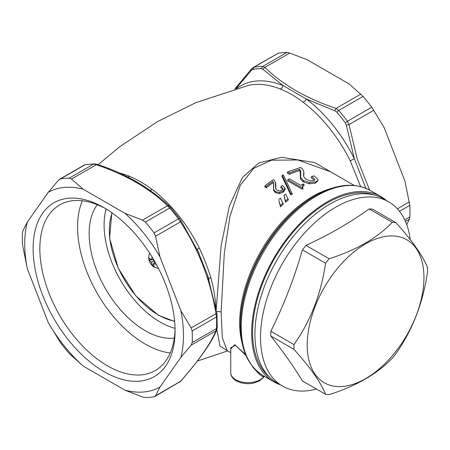<?xml version="1.0" encoding="UTF-8"?>
<svg xmlns="http://www.w3.org/2000/svg" width="450" height="450" viewBox="0 0 450 450"><rect width="100%" height="100%" fill="white"/><g stroke="black" fill="none" stroke-linecap="round" stroke-linejoin="round"><path stroke-width="0.67" d="M283.387 204.103L282.881 203.192A104.597 60.39 120 0 0 280.299 205.543L280.429 206.797A103.281 59.625 120 0 1 283.387 204.103L280.569 198.416M280.749 198.782L282.881 203.192M280.429 206.797L278.848 200.407L280.299 205.543M280.44 198.163A104.597 60.39 120 0 0 278.859 199.519M288.45 199.834L288.011 198.861A104.597 60.39 120 0 0 285.429 200.981L285.497 202.269A103.281 59.625 120 0 1 288.45 199.834M285.497 202.269L283.995 195.272A104.597 60.39 120 0 1 285.57 194.051L288.011 198.861M283.995 195.272L285.429 200.981M275.355 182.205L275.782 183.583L275.805 187.009L275.451 186.013L275.692 188.589L277.206 190.271L279.697 190.98L282.201 190.204L282.966 188.972M275.805 187.009L275.844 188.888M275.451 186.013L275.361 182.205M275.782 183.583L274.382 180.321L273.313 179.702A104.597 60.39 120 0 0 264.921 185.889L266.108 186.576L266.293 187.751L264.774 186.874L264.921 185.889M280.957 186.508L282.966 188.482L282.842 189.518L280.733 187.537L280.957 186.508A104.597 60.39 120 0 1 282.51 185.439L284.805 187.852L285.204 189.157L283.517 192.105L279.467 193.612L275.411 192.667L273.566 190.316L273.482 184.433L272.987 181.423A104.597 60.39 120 0 0 266.108 186.576M272.964 182.734A103.281 59.625 120 0 0 266.293 187.751M272.987 181.423L273.6 183.398L273.628 189.315L275.394 191.582L279.309 192.493L283.224 191.019L284.884 188.162L285.204 189.157M281.908 176.181L282.223 175.185L283.472 175.033L291.966 193.275L290.711 193.567L290.666 194.766L281.908 176.181M282.223 175.185L290.711 193.567M290.666 194.766L292.354 194.377L291.966 193.275M303.041 188.668L302.771 187.554A104.597 60.39 120 0 0 302.13 187.914L302.113 189.186A103.281 59.625 120 0 1 303.041 188.668M302.355 187.054L302.164 185.923L303.879 184.376L304.138 185.507L302.355 187.054M302.771 187.554L302.164 185.923M302.113 189.186L287.511 180.754L287.854 179.668A104.597 60.39 120 0 1 289.406 178.819L300.634 185.304A104.597 60.39 120 0 1 303.199 183.982L303.879 184.376M287.854 179.668L302.13 187.914M317.914 179.708L317.908 180.945L315.326 183.156L309.246 183.786L303.171 181.811L300.397 178.796L300.268 172.502L299.498 170.623L299.841 169.268L300.707 171.354L300.752 177.66L303.441 180.607L309.386 182.531L315.343 181.896C317.329 181.17 318.167 180.326 317.869 179.364L317.908 179.708M314.325 180.332L314.758 179.128L311.698 176.546A104.597 60.39 120 0 1 314.201 175.882L317.869 179.364M314.758 179.128L314.713 179.831L313.65 180.681L309.994 180.872L306.321 179.522L304.076 177.368L303.609 175.764L303.744 171.079L302.108 168.48L300.403 167.496L287.646 171.877L289.598 173.008A104.597 60.39 120 0 1 299.841 169.268M314.314 180.281L311.147 177.677L311.698 176.546M303.969 172.547L303.677 176.316M299.498 170.623A103.281 59.625 120 0 0 289.496 174.308L287.213 172.991L287.646 171.877M289.496 174.308L289.598 173.008M33.126 248.721A100.373 57.949 60 0 1 104.096 207.748A100.373 57.949 60 0 1 175.072 330.677A100.373 57.949 60 0 1 104.096 371.655A100.373 57.949 60 0 1 33.126 248.721M175.05 328.702A95.619 55.204 -120 0 1 155.267 370.564A95.619 55.204 -120 0 1 81.585 344.947A95.619 55.204 -120 0 1 39.848 248.721A95.619 55.204 60 0 1 59.653 204.953A95.619 55.204 60 0 1 105.801 208.749M363.049 96.401L349.127 83.942L307.322 59.811L289.766 53.032L286.931 52.459L262.626 66.493L264.915 67.382C282.448 84.623 306.146 98.308 336.009 108.427L338.738 110.436L363.049 96.401A120.184 69.39 60 0 1 371.767 107.246L384.092 127.44L404.994 181.316L409.826 205.335A120.184 69.39 60 0 1 409.826 216.956L404.769 219.876M409.826 216.956L409.404 219.195L406.761 224.657M234.889 88.959L251.55 68.816L253.907 67.269A120.184 69.39 60 0 1 262.626 66.493L261.428 68.631L262.896 69.266L283.078 85.59L306.36 99.034L334.794 110.779L336.707 112.095A118.862 68.625 60 0 1 345.324 122.816L346.303 125.089L354.397 158.794L366.041 188.797M236.008 88.644L251.393 70.296L252.804 69.401A118.862 68.625 60 0 1 261.428 68.631M252.804 69.401L253.907 67.269L278.218 53.235L252.984 67.612M360.613 186.553L350.291 160.926A3.96 0.354 153.6 0 1 354.397 158.794A108.219 62.483 60 0 0 306.36 99.034A3.96 1.912 127.1 0 1 303.086 102.201C295.594 96.424 287.966 92.019 280.204 88.993A3.96 2.61 111.8 0 0 283.078 85.59A108.219 62.483 60 0 0 236.874 88.403M345.324 122.816L347.456 121.281L349.009 124.594L357.221 158.991L369.596 190.069M278.218 53.235A120.184 69.39 60 0 1 286.931 52.459M124.999 390.189A112.258 64.811 -120 0 0 159.964 387.067L155.554 395.803L154.108 396.765A120.184 69.39 -120 0 1 145.389 397.541L142.56 396.968L124.999 390.189L83.194 366.058L69.278 353.599A120.184 69.39 -120 0 1 60.559 342.754L48.229 322.56A112.258 64.811 -120 0 0 83.194 366.058M154.924 396.478L180.405 381.459C198.422 361.041 210.268 344.183 215.955 330.885L216.472 328.584A120.184 69.39 -120 0 0 216.472 316.963L215.955 313.56C210.268 279.456 198.422 248.917 180.405 221.934L178.419 218.874L179.505 218.503L170.859 207.748L169.701 208.029L167.411 205.768C149.878 188.528 126.174 174.847 96.311 164.722L93.583 164.087L69.278 178.121L71.466 179.072L83.194 189.208L124.999 213.345L142.56 220.118L145.389 222.064A120.184 69.39 60 0 1 154.108 232.909L155.554 236.284L159.964 256.838L180.866 310.714L191.104 327.904L192.167 330.998A120.184 69.39 60 0 1 192.167 342.619L191.104 345.229L180.866 357.334A112.258 64.811 -120 0 0 180.866 310.714M27.326 268.684L22.5 244.665A120.184 69.39 60 0 1 22.5 233.044L22.922 230.805L27.326 222.069A112.258 64.811 -120 0 0 27.326 268.684L48.229 322.56M27.326 222.069L48.229 192.33L58.466 180.231L60.559 178.898A120.184 69.39 60 0 1 69.278 178.121M170.859 207.748L169.234 206.021C149.4 187.414 125.381 173.537 97.177 164.385L94.421 163.856L85.416 164.661L84.026 165.161L59.619 179.257M125.961 176.299L149.243 189.743M118.952 172.907A106.346 61.397 60 0 1 129.24 176.153C136.733 179.336 144.354 183.741 152.117 189.366A106.346 61.397 60 0 1 199.322 248.091C203.726 257.265 208.041 268.38 210.763 277.571A106.346 61.397 60 0 1 215.747 306.855M124.999 213.345A112.258 64.811 60 0 1 159.964 256.838M48.229 192.33A112.258 64.811 60 0 1 83.194 189.208M208.924 279.506L207.366 274.556L197.286 249.502M216.253 309.493L221.153 245.447L229.354 206.061L242.432 177.469L258.806 163.001L281.559 157.275L314.64 162.54L344.97 180.112M207.017 347.597L206.106 348.981M180.866 357.334L159.964 387.067M82.395 200.779A95.619 55.204 60 0 0 77.574 226.941A95.619 55.204 -120 0 0 170.252 352.957M174.308 338.068A79.239 45.748 -120 0 1 117.731 306.523A79.239 45.748 -120 0 1 89.156 233.629A79.239 45.748 60 0 1 97.318 204.716M106.121 208.946A79.239 45.748 60 0 0 104.096 225A79.239 45.748 -120 0 0 175.044 328.326M280.069 384.66A106.976 61.762 -60 0 1 273.803 381.803A106.976 61.762 -60 0 1 251.651 332.831A106.976 61.762 120 0 1 298.344 225.174A106.976 61.762 120 0 1 380.779 196.515A106.976 61.762 120 0 1 386.381 200.514M256.528 370.659L261.568 374.664M264.218 376.267L263.649 377.241L259.116 381.167L252.636 383.349L247.899 383.76L241.088 382.882L236.317 380.947C232.498 378.489 230.636 375.75 230.743 372.729A17.168 9.911 180 0 0 235.772 379.744A17.168 9.911 0 0 0 263.756 376.549C262.238 377.077 258.615 373.961 252.889 367.211L252.203 366.013M264.279 376.026L263.756 376.549L263.993 376.138M230.743 349.043L234.731 344.689L245.576 354.521M354.229 185.456L330.435 171.72L297.934 159.981L271.384 160.2L253.755 168.322L240.204 185.411L229.956 216.326L224.297 253.361L221.13 312.193L222.351 337.753L227.16 350.606L230.743 352.676M246.037 355.607L235.446 345.218L230.743 347.839L230.743 372.729M227.531 350.82L220.005 346.078L216.866 329.659M375.053 195.249A105.654 61.003 -60 0 0 295.566 229.376A105.654 61.003 -60 0 0 252.585 332.291A105.654 61.003 120 0 0 269.843 377.477M369.141 208.924C350.421 222.424 329.372 234.579 305.989 245.385L329.152 258.761C356.293 250.121 377.342 237.971 392.304 222.3L369.141 208.924A94.427 54.517 120 0 1 372.729 209.244L395.893 222.621C412.504 241.11 423.034 256.084 427.466 267.542A94.427 54.517 120 0 1 427.5 269.916A94.427 54.517 -60 0 1 427.466 272.323C423.034 302.968 412.509 330.092 395.893 353.706A94.427 54.517 -60 0 1 392.304 358.172C377.342 373.838 356.293 385.993 329.152 394.633A94.427 54.517 -60 0 1 325.564 394.312C321.131 382.854 310.601 367.881 293.991 349.386A94.427 54.517 -60 0 1 293.957 347.017A94.427 54.517 120 0 1 293.991 344.604C310.601 320.996 321.126 293.867 325.564 263.222A94.427 54.517 120 0 1 329.152 258.761M388.856 201.943L383.254 198.703A106.318 61.38 120 0 0 301.326 227.188A106.318 61.38 120 0 0 254.919 334.181A106.318 61.38 -60 0 0 276.936 382.849L282.538 386.083A106.318 61.38 -60 0 1 260.522 337.416A106.318 61.38 120 0 1 306.928 230.422A106.318 61.38 120 0 1 388.856 201.943A106.318 61.38 120 0 1 410.226 239.631M316.44 389.042A106.318 61.38 -60 0 1 282.538 386.083M305.989 245.385A94.427 54.517 120 0 0 302.4 249.851C294.21 278.325 283.686 305.454 270.827 331.234A94.427 54.517 120 0 0 270.793 333.641A94.427 54.517 -60 0 0 270.827 336.015C283.686 352.339 294.21 367.312 302.4 380.936L325.564 394.312M270.827 336.015L293.991 349.386M423.945 277.571A82.541 47.655 -60 0 1 365.58 378.664A82.541 47.655 -60 0 1 307.215 344.964A82.541 47.655 120 0 1 365.58 243.872A82.541 47.655 120 0 1 423.945 277.571M395.893 222.621A94.427 54.517 120 0 0 392.304 222.3M270.827 331.234L293.991 344.604M302.4 249.851L325.564 263.222M153.636 259.611L153.591 261.124L154.924 261.844M153.596 264.178L152.235 265.399L151.723 262.991L151.723 262.204L153.591 261.124M154.524 261.653L154.524 262.744M152.657 259.504L153.602 260.049M151.723 262.991A2.644 1.524 60 0 1 151.042 261.81L149.214 260.162L150.947 259.594M151.042 261.81L151.723 262.204M149.214 260.162A5.749 3.319 -120 0 1 149.214 258.007L151.723 260.044L153.343 259.11M151.042 259.65A2.644 1.524 60 0 1 151.723 259.256L152.044 256.95M151.723 259.256L151.723 260.044M152.235 265.399A5.749 3.319 -120 0 0 153.169 266.062A5.749 3.319 -120 0 0 154.102 266.473L153.591 264.071A2.644 1.524 -120 0 0 154.277 263.678L153.591 263.278L155.211 262.35M156.431 264.555L154.277 263.678M154.277 261.517A2.644 1.524 -120 0 0 153.591 260.336M153.591 264.071L153.591 263.278M273.482 184.433L273.6 183.398M273.465 187.2L273.555 186.204M273.566 190.316L273.628 189.315M275.411 192.667L275.394 191.582M279.467 193.612L279.309 192.493M283.517 192.105L283.224 191.019M300.268 172.502L300.707 171.354M300.246 175.399L300.645 174.274M300.397 178.796L300.752 177.66M303.171 181.811L303.441 180.607M309.246 183.786L309.386 182.531M315.326 183.156L315.343 181.896M303.756 175.798L303.716 174.589M397.401 208.8L409.404 201.87M373.854 110.25L349.009 124.594L346.303 125.089M399.516 211.286L409.826 205.335M409.404 219.195L405.489 221.456M371.767 107.246L347.456 121.281A120.184 69.39 60 0 0 338.738 110.436L336.707 112.095M334.794 110.779L336.009 108.427L360.861 94.084M262.896 69.266L264.915 67.382L289.766 53.032M251.921 68.541L251.393 70.296M248.119 85.483L248.169 85.472A106.346 61.397 60 0 1 280.204 88.993M303.086 102.201A106.346 61.397 60 0 1 350.291 160.926M180.771 381.184L155.554 395.803M150.053 190.226A3.96 1.912 127.1 0 0 152.117 189.366M197.263 249.429A3.96 0.354 153.6 0 1 199.322 248.091M97.526 164.739L96.311 164.722L71.466 179.072M94.416 163.862L93.583 164.087A120.184 69.39 -120 0 0 84.864 164.863L60.559 178.898M127.603 176.968A3.96 2.61 111.8 0 0 129.24 176.153M169.425 206.252L167.411 205.774L142.56 220.118M145.389 222.064L169.701 208.029A120.184 69.39 -120 0 1 178.419 218.874L154.108 232.909M155.554 236.284L180.405 221.934L180.996 220.641L179.505 218.503M191.104 327.904L216.883 313.223M192.167 330.998L216.472 316.963L217.159 315.557M192.167 342.619L216.472 328.584L217.159 327.049M191.104 345.229L215.955 330.885L216.743 329.94M208.834 279.141A3.96 1.305 164.3 0 1 210.763 277.571M273.803 381.803L263.374 375.784A106.976 61.762 -60 0 1 241.217 326.807A106.976 61.762 -60 0 1 287.91 219.156A106.976 61.762 -60 0 1 370.344 190.491L380.779 196.515M263.374 375.784C248.299 366.407 240.654 349.723 240.441 325.733A106.2 61.318 -60 0 1 315.54 195.66C336.42 183.847 354.69 182.126 370.344 190.491M331.627 188.359A103.281 59.625 120 0 0 239.67 322.897A103.281 59.625 120 0 0 242.167 343.316M315.54 195.66L314.016 196.537A104.051 60.075 120 0 0 240.441 323.978L240.441 325.733M216.669 311.732A3.96 2.289 180 0 1 221.13 312.193M112.14 212.917A69.204 39.954 -120 0 0 158.259 314.933A69.204 39.954 -120 0 0 174.617 321.126M216.748 329.946C211.939 342.039 199.946 359.117 180.776 381.184L179.342 382.382M85.41 164.661L84.026 165.161M216.743 329.957L217.249 327.527L216.934 313.245L207.354 274.534M180.996 220.635L199.052 253.282M248.169 85.472L195.874 102.656L157.455 121.646L120.094 146.453L98.078 164.7M197.438 361.041L227.666 350.893M111.819 212.692L109.597 238.269L118.237 268.189L135.799 295.903L158.428 315.298L174.651 321.514M149.625 253.119L148.635 256.804L148.961 260.128L150.216 263.154L152.511 265.978L154.299 267.278L158.546 268.56"/></g></svg>

